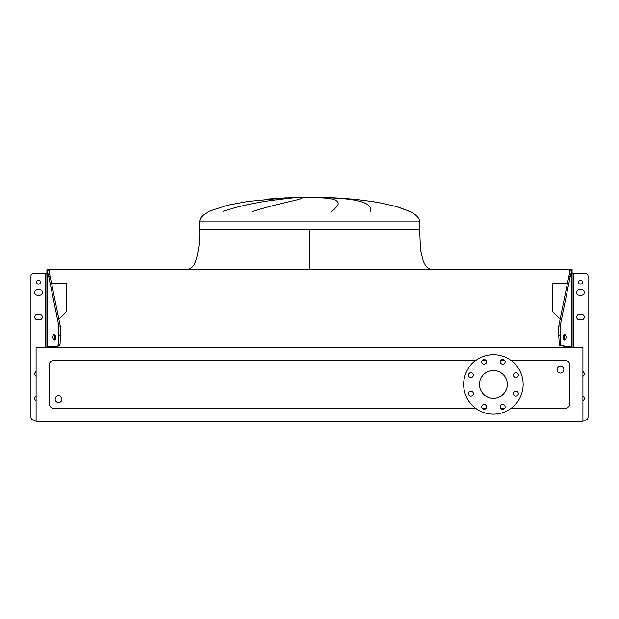 <?xml version="1.0" encoding="UTF-8"?>
<svg xmlns="http://www.w3.org/2000/svg" width="619" height="619" viewBox="0 0 619 619"><rect width="100%" height="100%" fill="white"/><g stroke="black" fill="none" stroke-linecap="round" stroke-linejoin="round"><path stroke-width="0.93" d="M309.5 229.177L419.295 229.177L199.705 229.177L309.5 229.177L309.5 269.745M268.112 199.024L294.629 197.484L309.5 197.484M286.52 197.794L246.494 201.577L285.39 197.848M223.049 211.404C249.604 202.204 279.641 199.38 293.53 197.794M302.018 197.794C303.813 199.287 280.523 202.684 252.66 211.404M61.915 399.147A3.381 3.381 0 0 0 58.534 395.773A3.381 3.381 0 0 0 55.153 399.147A3.381 3.381 0 0 0 58.534 402.528A3.381 3.381 0 0 0 61.915 399.147M557.085 369.675A3.381 3.381 0 0 1 560.466 366.293A3.381 3.381 0 0 1 563.847 369.675A3.381 3.381 0 0 1 560.466 373.056A3.381 3.381 0 0 1 557.085 369.675M468.475 375.099A2.437 2.437 0 0 0 470.912 377.528A2.437 2.437 0 0 0 473.342 375.099A2.437 2.437 0 0 0 470.912 372.661A2.437 2.437 0 0 0 468.475 375.099M468.475 393.723A2.437 2.437 0 0 0 470.912 396.16A2.437 2.437 0 0 0 473.342 393.723A2.437 2.437 0 0 0 470.912 391.293A2.437 2.437 0 0 0 468.475 393.723M481.652 406.9A2.437 2.437 0 0 0 484.081 409.329A2.437 2.437 0 0 0 486.519 406.9A2.437 2.437 0 0 0 484.081 404.462A2.437 2.437 0 0 0 481.652 406.9M500.276 406.9A2.437 2.437 0 0 0 502.713 409.329A2.437 2.437 0 0 0 505.143 406.9A2.437 2.437 0 0 0 502.713 404.462A2.437 2.437 0 0 0 500.276 406.9M513.453 393.723A2.437 2.437 0 0 0 515.882 396.16A2.437 2.437 0 0 0 518.32 393.723A2.437 2.437 0 0 0 515.882 391.293A2.437 2.437 0 0 0 513.453 393.723M513.453 375.099A2.437 2.437 0 0 0 515.882 377.528A2.437 2.437 0 0 0 518.32 375.099A2.437 2.437 0 0 0 515.882 372.661A2.437 2.437 0 0 0 513.453 375.099M500.276 361.922A2.437 2.437 0 0 0 502.713 364.359A2.437 2.437 0 0 0 505.143 361.922A2.437 2.437 0 0 0 502.713 359.492A2.437 2.437 0 0 0 500.276 361.922M481.652 361.922A2.437 2.437 0 0 0 484.081 364.359A2.437 2.437 0 0 0 486.519 361.922A2.437 2.437 0 0 0 484.081 359.492A2.437 2.437 0 0 0 481.652 361.922M493.397 354.664A29.751 29.751 0 0 1 523.148 384.414A29.751 29.751 0 0 1 493.397 414.157A29.751 29.751 0 0 1 463.646 384.414A29.751 29.751 0 0 1 493.397 354.664M493.397 398.342A13.928 13.928 0 0 1 479.47 384.414A13.928 13.928 0 0 1 493.397 370.487A13.928 13.928 0 0 1 507.325 384.414A13.928 13.928 0 0 1 493.397 398.342M510.69 408.617L564.52 408.617A5.409 5.409 0 0 0 569.929 403.209L569.929 365.612A5.409 5.409 0 0 0 564.52 360.204L510.69 360.204M504.439 360.204L500.988 360.204M485.807 360.204L482.356 360.204M476.104 360.204L54.48 360.204A5.409 5.409 0 0 0 49.071 365.612L49.071 403.209A5.409 5.409 0 0 0 54.48 408.617L476.104 408.617M482.356 408.617L485.807 408.617M500.988 408.617L504.439 408.617M409.368 211.404L396.539 206.56M331.204 211.404C343.344 203.063 339.707 198.521 320.294 197.794M327.861 197.794C358.757 198.714 373.002 203.256 370.572 211.404M36.088 421.732L582.912 421.732L582.912 347.228L36.088 347.228L36.088 421.732M48.53 346.276L48.53 347.228L48.53 346.276M51.57 283.401L66.651 283.401L66.651 311.434L58.859 319.218M569.387 273.807L569.387 269.745L49.613 269.745L49.613 273.807M560.141 319.218L552.349 311.434L552.349 283.401L567.43 283.401M570.47 347.228L570.47 346.276L570.47 347.228M579.399 314.398A2.708 2.708 0 0 0 576.691 317.098A2.708 2.708 0 0 0 579.399 319.806L581.558 319.806A2.708 2.708 0 0 0 584.266 317.098A2.708 2.708 0 0 0 581.558 314.398L579.399 314.398M579.399 289.785A2.708 2.708 0 0 0 576.691 292.493A2.708 2.708 0 0 0 579.399 295.193L581.558 295.193A2.708 2.708 0 0 0 584.266 292.493A2.708 2.708 0 0 0 581.558 289.785L579.399 289.785M582.44 282.21A1.958 1.958 0 0 1 580.475 284.175A1.958 1.958 0 0 1 578.517 282.21A1.958 1.958 0 0 1 580.475 280.252A1.958 1.958 0 0 1 582.44 282.21M563.205 337.301A2.84 1.416 90 0 0 564.629 340.141A2.84 1.416 90 0 0 566.045 337.301A2.84 1.416 90 0 0 564.629 334.461A2.84 1.416 90 0 0 563.205 337.301M563.924 339.769A2.84 1.416 90 0 0 564.644 337.301A2.84 1.416 90 0 0 563.924 334.833M582.912 420.139L585.342 420.139A2.708 2.708 0 0 0 588.05 417.43L588.05 276.128A2.708 2.708 0 0 0 585.342 273.42L572.095 273.42M582.912 376.236A2.708 2.708 0 0 0 582.912 371.547M582.912 400.841A2.708 2.708 0 0 0 582.912 396.16M572.095 269.505L570.285 276.244L568.884 276.244L570.47 269.505L572.095 269.505M572.095 347.228L572.095 269.737M572.095 346.276L564.172 346.276L559.305 345.201L558.764 335.459L558.764 325.996L560.164 325.996L570.285 276.244M558.764 335.459L560.164 335.459L560.164 325.996M560.164 335.459L560.706 345.193L565.573 346.276M558.764 325.996L568.884 276.244M588.05 279.239L588.05 417.43L588.05 279.239M581.558 295.193A2.708 2.708 0 0 0 584.266 292.493A2.708 2.708 0 0 0 581.558 289.785A2.708 2.708 0 0 1 584.266 292.493A2.708 2.708 0 0 1 581.558 295.193M34.734 292.493A2.708 2.708 0 0 1 37.442 289.785A2.708 2.708 0 0 0 34.734 292.493A2.708 2.708 0 0 0 37.442 295.193A2.708 2.708 0 0 1 34.734 292.493M36.088 420.139L33.658 420.139A2.708 2.708 0 0 1 30.95 417.43L30.95 276.128A2.708 2.708 0 0 1 33.658 273.42L46.905 273.42L46.905 346.276L46.905 269.737L48.715 276.244L50.116 276.244L48.53 269.505L46.905 269.737M39.601 314.398A2.708 2.708 0 0 1 42.309 317.098A2.708 2.708 0 0 1 39.601 319.806A2.708 2.708 0 0 0 42.309 317.098A2.708 2.708 0 0 0 39.601 314.398A2.708 2.708 0 0 1 42.309 317.098A2.708 2.708 0 0 1 39.601 319.806L37.442 319.806A2.708 2.708 0 0 1 34.734 317.098A2.708 2.708 0 0 1 37.442 314.398L39.601 314.398M39.601 289.785A2.708 2.708 0 0 1 42.309 292.493A2.708 2.708 0 0 1 39.601 295.193A2.708 2.708 0 0 0 42.309 292.493A2.708 2.708 0 0 0 39.601 289.785A2.708 2.708 0 0 1 42.309 292.493A2.708 2.708 0 0 1 39.601 295.193L37.442 295.193A2.708 2.708 0 0 1 34.734 292.493A2.708 2.708 0 0 1 37.442 289.785L39.601 289.785M40.483 282.21A1.958 1.958 0 0 0 38.525 280.252A1.958 1.958 0 0 0 36.56 282.21A1.958 1.958 0 0 0 38.525 284.175A1.958 1.958 0 0 0 40.483 282.21M52.955 337.301A2.84 1.416 90 0 1 54.371 334.461A2.84 1.416 90 0 1 55.795 337.301A2.84 1.416 90 0 1 54.371 340.141A2.84 1.416 90 0 1 52.955 337.301M55.076 339.769A2.84 1.416 90 0 1 54.356 337.301A2.84 1.416 90 0 1 55.076 334.833M36.088 376.236A2.708 2.708 0 0 1 36.088 371.547M36.088 400.841A2.708 2.708 0 0 1 36.088 396.16M46.905 347.228L46.905 346.276L54.828 346.276C58.65 346.222 60.267 345.859 59.695 345.201C60.043 343.313 60.205 346.122 60.236 335.459L60.236 325.996L58.836 325.996L48.715 276.244M60.236 335.459L58.836 335.459L58.836 325.996M58.836 335.459C58.797 346.122 58.635 343.313 58.294 345.201C58.867 345.859 57.242 346.222 53.427 346.276M60.236 325.996L50.116 276.244M250.865 200.943L227.312 205.284L210.243 210.893L203.017 215.265L200.595 218.035L199.705 221.068L419.295 221.068L420.525 249.921L423.326 261.38L425.477 265.481C427.311 268.151 429.756 269.575 432.82 269.745M573.72 347.228L573.72 273.42M571.662 346.276L571.662 270.573M45.28 347.228L45.28 273.42M47.338 346.276L47.338 270.573M199.705 221.068L199.705 229.177C200.208 240.466 198.769 251.438 195.372 262.1C193.376 266.936 190.312 269.489 186.18 269.745M309.5 197.268L324.371 197.484C343.019 197.918 361.535 199.689 379.911 202.808L396.794 206.63L409.832 211.404C417.02 214.863 419.984 219.327 419.295 221.068"/></g></svg>
